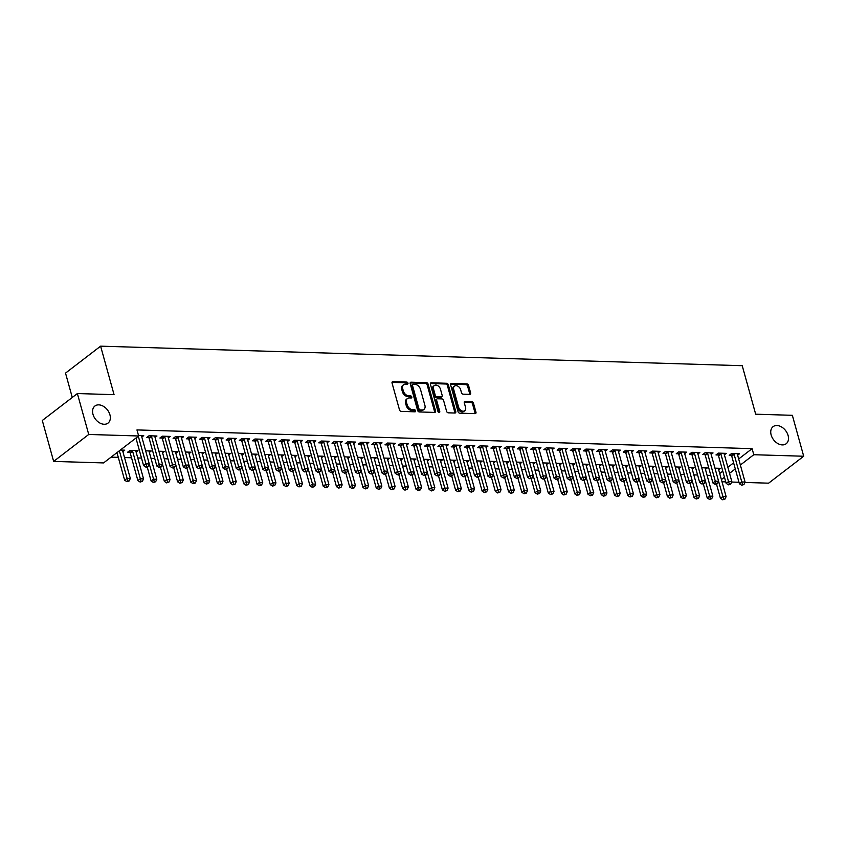 <?xml version="1.0" encoding="UTF-8"?>
<svg xmlns="http://www.w3.org/2000/svg" width="846" height="846" viewBox="0 0 846 846"><rect width="100%" height="100%" fill="white"/><g stroke="black" fill="none" stroke-linecap="round" stroke-linejoin="round"><path stroke-width="1.27" d="M407.952 383.132A1.153 0.814 52.5 0 0 406.757 382.064L392.946 381.641A1.65 1.163 52.5 0 0 392.058 383.09L399.492 409.866A1.65 1.163 52.5 0 0 401.194 411.389L415.005 411.812A1.153 0.814 52.5 0 0 414.434 409.728L412.647 409.675A5.288 3.712 52.5 0 1 407.169 404.79L406.545 402.559A5.288 3.712 52.5 0 1 407.486 398.498A5.288 3.712 52.5 0 1 409.379 397.927L411.167 397.98A1.153 0.814 52.5 0 0 410.596 395.896L408.808 395.843A5.288 3.712 52.5 0 1 403.331 390.958L402.707 388.726A5.288 3.712 52.5 0 1 403.648 384.655A5.288 3.712 52.5 0 1 405.551 384.095L407.338 384.147A1.153 0.814 52.5 0 0 407.952 383.132M407.053 384.137A1.153 0.814 52.5 0 0 405.805 382.794L392.026 382.371M414.72 411.801A1.153 0.814 52.5 0 0 413.483 410.458L411.695 410.405L412.647 409.675M410.892 397.969A1.153 0.814 52.5 0 0 409.644 396.626L407.857 396.573L408.808 395.843M771.15 434.96A10.765 7.572 52.5 0 0 786.177 443.748A10.765 7.572 52.5 0 0 788.091 435.479A10.765 7.572 52.5 0 0 773.064 426.68A10.765 7.572 52.5 0 0 771.15 434.96M92.986 414.307A10.765 7.572 52.5 0 0 108.013 423.106A10.765 7.572 52.5 0 0 109.938 414.826A10.765 7.572 52.5 0 0 94.9 406.027A10.765 7.572 52.5 0 0 92.986 414.307M469.742 394.373A1.65 1.163 52.5 0 0 470.63 392.935L468.547 385.416A1.65 1.163 52.5 0 0 466.833 383.894L451.5 383.428A1.65 1.163 52.5 0 0 450.611 384.867L458.035 411.653A1.65 1.163 52.5 0 0 459.748 413.176L475.082 413.641A1.65 1.163 52.5 0 0 475.97 412.192L473.453 403.119A1.65 1.163 52.5 0 0 471.74 401.596L465.173 401.395A1.65 1.163 52.5 0 0 464.295 402.844L465.543 407.338A4.42 3.109 52.5 0 1 464.75 410.733A4.42 3.109 52.5 0 1 458.585 407.127L453.699 389.498A4.42 3.109 52.5 0 1 454.482 386.104A4.42 3.109 52.5 0 1 460.647 389.71L461.461 392.65A1.65 1.163 52.5 0 0 463.174 394.183L469.742 394.373M738.685 458.966L752.105 448.655L136.967 429.927L138.649 435.986L103.561 462.921L53.647 461.408L88.735 434.463L138.649 435.986M752.105 448.655L753.786 454.714L803.7 456.237L768.623 483.172L744.903 482.453M53.647 461.408L42.3 420.483L77.377 393.549L114.062 394.659L100.611 346.162L742.228 365.705L755.679 414.202L792.353 415.312L803.7 456.237M77.377 393.549L88.735 434.463M428.129 384.19A1.65 1.163 52.5 0 0 426.416 382.656L411.082 382.191A1.65 1.163 52.5 0 0 410.194 383.64L417.617 410.416A1.65 1.163 52.5 0 0 419.33 411.949L434.664 412.414A1.65 1.163 52.5 0 0 435.553 410.966L428.129 384.19L427.177 384.919A1.65 1.163 52.5 0 0 425.464 383.386L410.151 382.921L411.082 382.191M431.291 382.804L446.625 383.28A1.65 1.163 52.5 0 1 448.338 384.803L455.761 411.579A1.65 1.163 52.5 0 1 454.873 413.028L448.306 412.827A1.65 1.163 52.5 0 1 446.593 411.304L443.59 400.444A1.65 1.163 52.5 0 0 441.876 398.91L437.519 398.783A1.65 1.163 52.5 0 0 436.631 400.232L439.772 411.537A1.153 0.814 52.5 0 1 437.953 411.484L430.403 384.253A1.65 1.163 52.5 0 1 431.291 382.804L430.371 383.513M100.611 346.162L65.523 373.107L72.28 397.461M724.398 454.81L726.291 453.361L718.349 453.118L715.98 454.937L718.127 455M701.736 467.743L707.33 467.923L705.437 469.371M697.918 454.006L699.811 452.547L691.869 452.303L689.501 454.133L691.647 454.196M675.256 466.939L680.85 467.108L678.957 468.568M671.438 453.202L673.331 451.743L665.39 451.5L663.021 453.319L665.168 453.382M648.776 466.135L654.37 466.305L652.478 467.764M644.959 452.388L646.852 450.939L638.91 450.696L636.541 452.515L638.688 452.578M622.296 465.332L627.891 465.501L625.998 466.95M618.479 451.584L620.372 450.135L612.43 449.892L610.061 451.711L612.208 451.775M595.806 464.517L601.411 464.697L599.518 466.146M591.999 450.781L593.892 449.321L585.95 449.078L583.581 450.907L585.718 450.971M569.326 463.714L574.931 463.883L573.038 465.342M565.519 449.977L567.412 448.517L559.47 448.274L557.102 450.093L559.238 450.157M542.846 462.91L548.451 463.079L546.558 464.539M539.039 449.163L540.932 447.714L532.991 447.471L530.622 449.289L532.758 449.353M516.367 462.106L521.971 462.276L520.079 463.724M512.56 448.359L514.453 446.91L506.511 446.667L504.142 448.486L506.278 448.549M489.887 461.292L495.492 461.472L493.599 462.921M486.08 447.555L487.973 446.096L480.031 445.853L477.662 447.682L479.798 447.745M463.407 460.488L469.012 460.658L467.119 462.117M459.6 446.751L461.493 445.292L453.551 445.049L451.182 446.868L453.319 446.931M436.927 459.685L442.532 459.854L440.639 461.313M433.12 445.937L435.013 444.488L427.071 444.245L424.692 446.064L426.839 446.128M410.447 458.881L416.052 459.05L414.159 460.499M406.64 445.133L408.533 443.685L400.592 443.441L398.212 445.26L400.359 445.324M383.968 458.067L389.572 458.246L387.669 459.695M380.161 444.33L382.054 442.87L374.112 442.627L371.732 444.457L373.879 444.52M357.488 457.263L363.093 457.432L361.189 458.892M353.681 443.526L355.574 442.067L347.621 441.824L345.253 443.642L347.399 443.706M331.008 456.459L336.602 456.629L334.709 458.088M327.201 442.712L329.094 441.263L321.142 441.02L318.773 442.839L320.92 442.902M304.528 455.656L310.122 455.825L308.23 457.274M300.711 441.908L302.614 440.459L294.662 440.216L292.293 442.035L294.44 442.098M278.048 454.841L283.643 455.021L281.75 456.47M274.231 441.104L276.134 439.645L268.182 439.402L265.813 441.231L267.96 441.295M251.569 454.038L257.163 454.207L255.27 455.666M247.751 440.301L249.644 438.841L241.702 438.598L239.333 440.417L241.48 440.48M225.089 453.234L230.683 453.403L228.79 454.862M221.271 439.486L223.164 438.038L215.222 437.794L212.854 439.613L215 439.677M198.609 452.43L204.203 452.599L202.31 454.048M194.792 438.683L196.684 437.234L188.743 436.991L186.374 438.81L188.521 438.873M172.129 451.616L177.723 451.796L175.831 453.245M168.312 437.879L170.205 436.42L162.263 436.176L159.894 438.006L162.041 438.069M145.649 450.812L151.244 450.981L149.351 452.441M138.501 435.457L143.725 435.616L141.832 437.075M120.333 450.04L124.764 450.178L122.871 451.637M719.713 473.527L722.78 471.169M727.856 467.278L733.609 462.857M111.09 457.147L118.303 457.358M124.51 457.549L131.542 457.771M137.75 457.95L141.504 458.067M150.99 458.363L154.744 458.469M164.23 458.765L167.984 458.87M177.47 459.167L181.224 459.283M190.71 459.568L194.464 459.685M203.949 459.97L207.704 460.087M217.189 460.372L220.943 460.488M230.429 460.774L234.183 460.89M243.669 461.176L247.423 461.292M256.909 461.588L260.663 461.694M270.149 461.99L273.903 462.096M283.389 462.392L287.143 462.508M296.629 462.794L300.383 462.91M309.879 463.196L313.623 463.312M323.119 463.597L326.863 463.714M336.359 463.999L340.103 464.116M349.599 464.401L353.342 464.517M362.839 464.814L366.582 464.919M376.079 465.215L379.822 465.321M389.319 465.617L393.062 465.734M402.559 466.019L406.302 466.135M415.798 466.421L419.542 466.537M429.038 466.823L432.782 466.939M442.278 467.225L446.022 467.341M455.518 467.627L459.262 467.743M468.758 468.039L472.502 468.145M481.998 468.441L485.741 468.547M495.238 468.843L498.981 468.959M508.478 469.244L512.221 469.361M521.718 469.646L525.461 469.763M534.958 470.048L538.701 470.165M548.197 470.45L551.941 470.566M561.437 470.852L565.181 470.968M574.677 471.264L578.421 471.37M587.917 471.666L591.661 471.772M601.157 472.068L604.911 472.184M614.397 472.47L618.151 472.586M627.637 472.872L631.391 472.988M640.877 473.274L644.631 473.39M654.117 473.675L657.871 473.792M667.357 474.077L671.111 474.194M680.596 474.49L684.351 474.595M693.836 474.892L697.59 474.997M707.076 475.293L710.83 475.41M136.111 452.039L138.004 450.58L130.062 450.336L127.693 452.155L129.829 452.229M155.072 437.477L156.965 436.018L149.023 435.775L146.654 437.594L148.801 437.668M158.889 451.214L164.484 451.383L162.591 452.843M181.552 438.281L183.445 436.822L175.503 436.589L173.134 438.408L175.281 438.471M185.369 452.028L190.963 452.198L189.07 453.646M208.031 439.085L209.924 437.636L201.983 437.393L199.614 439.211L201.76 439.275M211.849 452.832L217.443 453.001L215.55 454.461M234.511 439.888L236.404 438.44L228.462 438.196L226.094 440.015L228.24 440.079M238.329 453.636L243.923 453.805L242.03 455.264M260.991 440.703L262.884 439.243L254.942 439L252.573 440.819L254.72 440.893M264.809 454.439L270.403 454.609L268.51 456.068M287.471 441.506L289.374 440.047L281.422 439.814L279.053 441.633L281.2 441.697M291.288 455.254L296.883 455.423L294.99 456.872M313.951 442.31L315.854 440.861L307.902 440.618L305.533 442.437L307.68 442.5M317.768 456.057L323.362 456.227L321.469 457.686M340.441 443.114L342.334 441.665L334.382 441.422L332.013 443.241L334.159 443.304M344.248 456.861L349.853 457.03L347.949 458.49M366.921 443.928L368.814 442.469L360.861 442.225L358.493 444.044L360.639 444.118M370.728 457.665L376.333 457.834L374.429 459.293M393.401 444.732L395.294 443.272L387.352 443.04L384.972 444.859L387.119 444.922M397.208 458.479L402.812 458.648L400.919 460.097M419.88 445.535L421.773 444.087L413.831 443.843L411.452 445.662L413.599 445.726M423.687 459.283L429.292 459.452L427.399 460.911M446.36 446.339L448.253 444.89L440.311 444.647L437.942 446.466L440.079 446.529M450.167 460.087L455.772 460.256L453.879 461.715M472.84 447.153L474.733 445.694L466.791 445.451L464.422 447.27L466.558 447.344M476.647 460.89L482.252 461.059L480.359 462.519M499.32 447.957L501.213 446.498L493.271 446.265L490.902 448.084L493.038 448.147M503.127 461.705L508.732 461.874L506.839 463.322M525.8 448.761L527.693 447.312L519.751 447.069L517.382 448.888L519.518 448.951M529.607 462.508L535.211 462.677L533.318 464.137M552.279 449.564L554.172 448.116L546.23 447.872L543.862 449.691L545.998 449.755M556.086 463.312L561.691 463.481L559.798 464.94M578.759 450.379L580.652 448.919L572.71 448.676L570.341 450.495L572.478 450.569M582.566 464.116L588.171 464.285L586.278 465.744M605.239 451.182L607.132 449.723L599.19 449.49L596.821 451.309L598.957 451.373M609.057 464.93L614.651 465.099L612.758 466.548M631.719 451.986L633.612 450.537L625.67 450.294L623.301 452.113L625.448 452.176M635.536 465.734L641.131 465.903L639.238 467.362M658.199 452.79L660.092 451.341L652.15 451.098L649.781 452.917L651.928 452.98M662.016 466.537L667.61 466.706L665.717 468.166M684.678 453.604L686.571 452.145L678.629 451.901L676.261 453.72L678.407 453.794M688.496 467.341L694.09 467.51L692.197 468.97M711.158 454.408L713.051 452.948L705.109 452.716L702.74 454.535L704.887 454.598M714.976 468.155L720.57 468.324L718.677 469.773M737.638 455.211L739.531 453.763L731.589 453.519L729.22 455.338L731.367 455.402M721.395 479.587L724.462 477.229M729.538 473.337L735.29 468.917M740.366 465.025L753.786 454.714M738.992 482.273L731.663 482.051M725.752 481.871L721.998 481.755M403.648 384.655L402.707 385.385A5.288 3.712 52.5 0 0 401.765 389.456L402.707 388.726M407.857 396.573A5.288 3.712 52.5 0 1 402.379 391.687L401.765 389.456M407.486 398.498L406.535 399.227A5.288 3.712 52.5 0 0 405.594 403.288L406.545 402.559M411.695 410.405A5.288 3.712 52.5 0 1 406.217 405.52L405.594 403.288M434.643 412.414A1.65 1.163 52.5 0 0 434.601 411.695L427.177 384.919M413.081 384.317A1.153 0.814 52.5 0 0 412.467 385.332L418.982 408.84A1.153 0.814 52.5 0 0 420.176 409.908L422.069 409.961A5.288 3.712 52.5 0 0 423.962 409.39A5.288 3.712 52.5 0 0 424.904 405.329L420.451 389.266A5.288 3.712 52.5 0 0 414.974 384.38L413.081 384.317M412.139 385.046A1.153 0.814 52.5 0 0 411.516 386.062L412.467 385.332M423.962 409.39L423.011 410.12A5.288 3.712 52.5 0 1 421.118 410.691L419.235 410.638A1.153 0.814 52.5 0 1 418.03 409.57L411.516 386.062M430.36 383.534L445.673 383.999L446.625 383.28M454.852 413.028A1.65 1.163 52.5 0 0 454.81 412.309L447.386 385.533A1.65 1.163 52.5 0 0 445.673 383.999M436.927 398.963L435.976 399.693A1.65 1.163 52.5 0 0 435.69 400.962L438.82 412.266L439.772 411.537M440.459 389.171A4.42 3.109 52.5 0 0 434.294 385.565A4.42 3.109 52.5 0 0 433.512 388.959L435.235 395.167A1.65 1.163 52.5 0 0 436.938 396.7L441.295 396.827A1.65 1.163 52.5 0 0 442.183 395.378L440.459 389.171M434.294 385.565L433.342 386.294A4.42 3.109 52.5 0 0 432.56 389.689L433.512 388.959M441.887 396.658L440.946 397.377A1.65 1.163 52.5 0 1 440.354 397.557L435.997 397.43A1.65 1.163 52.5 0 1 434.284 395.896L432.56 389.689M454.482 386.104L453.541 386.834A4.42 3.109 52.5 0 0 452.747 390.228L453.699 389.498M464.75 410.733L463.798 411.463A4.42 3.109 52.5 0 1 457.633 407.857L452.747 390.228M475.061 413.641A1.65 1.163 52.5 0 0 475.018 412.922L472.502 403.849A1.65 1.163 52.5 0 0 470.788 402.326L464.253 402.125L465.173 401.395M469.71 394.373A1.65 1.163 52.5 0 0 469.678 393.654L467.595 386.146A1.65 1.163 52.5 0 0 465.882 384.623L450.569 384.147M116.981 452.621L124.637 480.2L127.006 478.381L130.316 478.476L122.67 450.897A1.681 1.184 -127.5 0 1 122.607 450.336L122.617 450.114M119.36 450.802L127.831 480.93L126.889 481.649L129.152 480.962L127.831 480.93M130.316 478.476L129.152 480.962M126.889 481.649L124.637 480.2M135.952 438.059L143.598 465.638L145.967 463.82L138.321 436.24M146.792 466.358L145.85 467.087L147.172 467.129L148.124 466.4L146.792 466.358L145.967 463.82L149.277 463.915L141.631 436.335A1.681 1.184 52.5 0 1 141.568 435.775L141.589 435.553M143.598 465.638L145.85 467.087M148.124 466.4L149.277 463.915M129.11 451.066L129.977 452.451A1.681 1.184 -127.5 0 1 130.221 453.022L137.877 480.602L140.246 478.783L143.556 478.878L135.91 451.299A1.681 1.184 -127.5 0 1 135.846 450.738L135.857 450.516M132.209 450.41L132.346 450.632A1.681 1.184 -127.5 0 1 132.6 451.204L141.071 481.332L140.129 482.061L142.403 481.363L141.071 481.332M143.556 478.878L142.403 481.363M140.129 482.061L137.877 480.602M147.246 467.066L151.117 481.004L153.486 479.185L156.796 479.291L149.15 451.701A1.681 1.184 -127.5 0 1 149.086 451.14L149.097 450.918M149.266 463.957L154.31 481.734L153.369 482.463L155.643 481.776L154.31 481.734M156.796 479.291L155.643 481.776M153.369 482.463L151.117 481.004M151.561 436.631L149.192 438.461L156.838 466.04L159.207 464.221L151.561 436.631A1.681 1.184 52.5 0 0 151.307 436.071L151.17 435.838M160.031 466.77L159.09 467.489L160.412 467.531L161.364 466.802L160.031 466.77L159.207 464.221L162.517 464.317L154.871 436.737A1.681 1.184 52.5 0 1 154.807 436.176L154.829 435.954M149.192 438.461A1.681 1.184 52.5 0 0 148.938 437.89L148.071 436.504M156.838 466.04L159.09 467.489M161.364 466.802L162.517 464.317M164.801 437.044L162.432 438.863L170.078 466.442L172.447 464.623L164.801 437.044A1.681 1.184 52.5 0 0 164.547 436.473L164.41 436.25M173.282 467.172L172.33 467.901L174.604 467.214L173.282 467.172L172.447 464.623L175.757 464.718L168.111 437.139A1.681 1.184 52.5 0 1 168.047 436.578L168.068 436.356M162.432 438.863A1.681 1.184 52.5 0 0 162.178 438.291L161.311 436.906M170.078 466.442L172.33 467.901M174.604 467.214L175.757 464.718M160.486 467.478L164.357 481.406L166.725 479.587L170.035 479.693L162.39 452.102A1.681 1.184 -127.5 0 1 162.326 451.542L162.337 451.32M162.506 464.359L167.55 482.135L166.609 482.865L168.883 482.178L167.55 482.135M170.035 479.693L168.883 482.178M166.609 482.865L164.357 481.406M173.726 467.88L177.597 481.808L179.965 479.989L183.275 480.094L175.63 452.504A1.681 1.184 -127.5 0 1 175.566 451.944L175.577 451.722M175.746 464.761L180.79 482.537L179.849 483.267L182.123 482.58L180.79 482.537M183.275 480.094L182.123 482.58M179.849 483.267L177.597 481.808M178.041 437.445L175.672 439.264L183.318 466.844L185.686 465.025L178.041 437.445A1.681 1.184 52.5 0 0 177.787 436.874L177.649 436.652M186.522 467.574L185.57 468.303L187.844 467.616L186.522 467.574L185.686 465.025L188.996 465.131L193.205 480.391L196.515 480.496L188.87 452.917A1.681 1.184 -127.5 0 1 188.806 452.346L188.827 452.134M181.308 436.758L181.287 436.98A1.681 1.184 52.5 0 0 181.351 437.541L188.996 465.131L187.844 467.616M175.672 439.264A1.681 1.184 52.5 0 0 175.418 438.693L174.551 437.308M183.318 466.844L185.57 468.303M191.281 437.847L188.912 439.666L196.558 467.246L198.926 465.427L191.281 437.847A1.681 1.184 52.5 0 0 191.027 437.276L190.889 437.054M199.762 467.975L198.81 468.705L201.084 468.018L199.762 467.975L198.926 465.427L202.236 465.533L194.591 437.942A1.681 1.184 52.5 0 1 194.527 437.382L194.548 437.16M188.912 439.666A1.681 1.184 52.5 0 0 188.658 439.095L187.801 437.71M196.558 467.246L198.81 468.705M201.084 468.018L202.236 465.533M186.977 468.282L190.836 482.209L193.205 480.391L194.03 482.939L193.089 483.669L195.363 482.981L194.03 482.939M196.515 480.496L195.363 482.981M193.089 483.669L190.836 482.209M204.521 438.249L202.152 440.068L209.797 467.648L212.166 465.829L204.521 438.249A1.681 1.184 52.5 0 0 204.267 437.678L204.129 437.456M213.002 468.377L212.05 469.107L214.324 468.42L213.002 468.377L212.166 465.829L215.476 465.935L207.83 438.355A1.681 1.184 52.5 0 1 207.767 437.784L207.788 437.562M202.152 440.068A1.681 1.184 52.5 0 0 201.898 439.497L201.041 438.122M209.797 467.648L212.05 469.107M214.324 468.42L215.476 465.935M200.216 468.684L204.076 482.622L206.445 480.792L209.755 480.898L202.109 453.319A1.681 1.184 -127.5 0 1 202.046 452.747L202.067 452.536M202.226 465.564L207.27 483.341L206.329 484.071L208.602 483.383L207.27 483.341M209.755 480.898L208.602 483.383M206.329 484.071L204.076 482.622M217.76 438.651L215.392 440.47L223.037 468.06L225.406 466.231L217.76 438.651A1.681 1.184 52.5 0 0 217.507 438.08L217.369 437.858M226.242 468.779L225.29 469.509L227.563 468.821L226.242 468.779L225.406 466.231L228.716 466.336L221.07 438.757A1.681 1.184 52.5 0 1 221.007 438.186L221.028 437.974M215.392 440.47A1.681 1.184 52.5 0 0 215.138 439.899L214.281 438.524M223.037 468.06L225.29 469.509M227.563 468.821L228.716 466.336M213.456 469.086L217.316 483.024L219.685 481.205L222.995 481.3L215.349 453.72A1.681 1.184 -127.5 0 1 215.286 453.16L215.307 452.938M215.466 465.966L220.51 483.743L219.569 484.472L221.842 483.785L220.51 483.743M222.995 481.3L221.842 483.785M219.569 484.472L217.316 483.024M231 439.053L228.632 440.872L236.277 468.462L238.646 466.643L231 439.053A1.681 1.184 52.5 0 0 230.746 438.482L230.609 438.26M239.481 469.181L238.53 469.911L240.803 469.223L239.481 469.181L238.646 466.643L241.956 466.738L234.31 439.159A1.681 1.184 52.5 0 1 234.247 438.598L234.268 438.376M228.632 440.872A1.681 1.184 52.5 0 0 228.378 440.311L227.521 438.926M236.277 468.462L238.53 469.911M240.803 469.223L241.956 466.738M226.696 469.488L230.556 483.426L232.925 481.607L236.235 481.702L228.589 454.122A1.681 1.184 -127.5 0 1 228.526 453.562L228.547 453.34M228.706 466.368L233.75 484.155L232.809 484.874L235.082 484.187L233.75 484.155M236.235 481.702L235.082 484.187M232.809 484.874L230.556 483.426M244.24 439.455L241.871 441.274L249.517 468.864L251.886 467.045L244.24 439.455A1.681 1.184 52.5 0 0 243.986 438.894L243.849 438.662M252.721 469.583L251.77 470.313L254.043 469.625L252.721 469.583L251.886 467.045L255.196 467.14L247.55 439.56A1.681 1.184 52.5 0 1 247.487 439L247.508 438.778M241.871 441.274A1.681 1.184 52.5 0 0 241.618 440.713L240.761 439.328M249.517 468.864L251.77 470.313M254.043 469.625L255.196 467.14M239.936 469.89L243.796 483.827L246.165 482.009L249.475 482.104L241.829 454.524A1.681 1.184 -127.5 0 1 241.766 453.964L241.787 453.742M241.945 466.77L247 484.557L246.049 485.287L248.322 484.589L247 484.557M249.475 482.104L248.322 484.589M246.049 485.287L243.796 483.827M257.48 439.857L255.111 441.686L262.757 469.266L265.126 467.447L257.48 439.857A1.681 1.184 52.5 0 0 257.226 439.296L257.089 439.063M265.961 469.995L265.01 470.714L266.331 470.757L267.283 470.027L265.961 469.995L265.126 467.447L268.436 467.542L260.79 439.962A1.681 1.184 52.5 0 1 260.727 439.402L260.748 439.18M255.111 441.686A1.681 1.184 52.5 0 0 254.858 441.115L254.001 439.73M262.757 469.266L265.01 470.714M267.283 470.027L268.436 467.542M253.176 470.291L257.036 484.229L259.405 482.41L262.715 482.516L255.069 454.926A1.681 1.184 -127.5 0 1 255.006 454.365L255.027 454.143M255.185 467.182L260.24 484.959L259.288 485.689L261.562 485.001L260.24 484.959M262.715 482.516L261.562 485.001M259.288 485.689L257.036 484.229M270.72 440.269L268.351 442.088L275.997 469.667L278.366 467.849L270.72 440.269A1.681 1.184 52.5 0 0 270.466 439.698L270.329 439.476M279.201 470.397L278.249 471.127L280.523 470.439L279.201 470.397L278.366 467.849L281.676 467.944L274.03 440.364A1.681 1.184 52.5 0 1 273.967 439.804L273.988 439.582M268.351 442.088A1.681 1.184 52.5 0 0 268.097 441.517L267.241 440.132M275.997 469.667L278.249 471.127M280.523 470.439L281.676 467.944M266.416 470.704L270.276 484.631L272.645 482.812L275.955 482.918L268.309 455.328A1.681 1.184 -127.5 0 1 268.245 454.767L268.267 454.545M268.425 467.584L273.48 485.361L272.528 486.09L274.802 485.403L273.48 485.361M275.955 482.918L274.802 485.403M272.528 486.09L270.276 484.631M283.96 440.671L281.591 442.49L289.237 470.069L291.606 468.25L283.96 440.671A1.681 1.184 52.5 0 0 283.706 440.1L283.569 439.878M292.441 470.799L291.489 471.529L293.763 470.841L292.441 470.799L291.606 468.25L294.916 468.356L287.27 440.766A1.681 1.184 52.5 0 1 287.206 440.206L287.228 439.983M281.591 442.49A1.681 1.184 52.5 0 0 281.337 441.919L280.481 440.533M289.237 470.069L291.489 471.529M293.763 470.841L294.916 468.356M279.656 471.106L283.516 485.033L285.885 483.214L289.195 483.32L281.549 455.73A1.681 1.184 -127.5 0 1 281.485 455.169L281.507 454.947M281.665 467.986L286.72 485.763L285.768 486.492L288.042 485.805L286.72 485.763M289.195 483.32L288.042 485.805M285.768 486.492L283.516 485.033M297.2 441.073L294.831 442.892L302.477 470.471L304.846 468.652L297.2 441.073A1.681 1.184 52.5 0 0 296.946 440.502L296.809 440.28M305.681 471.201L304.729 471.931L307.003 471.243L305.681 471.201L304.846 468.652L308.156 468.758L300.51 441.168A1.681 1.184 52.5 0 1 300.446 440.607L300.467 440.385M294.831 442.892A1.681 1.184 52.5 0 0 294.577 442.321L293.721 440.935M302.477 470.471L304.729 471.931M307.003 471.243L308.156 468.758M292.896 471.508L296.756 485.435L299.124 483.616L302.434 483.722L294.789 456.142A1.681 1.184 -127.5 0 1 294.725 455.571L294.746 455.36M294.905 468.388L299.96 486.164L299.008 486.894L301.282 486.207L299.96 486.164M302.434 483.722L301.282 486.207M299.008 486.894L296.756 485.435M310.44 441.475L308.071 443.293L315.717 470.873L318.085 469.054L310.44 441.475A1.681 1.184 52.5 0 0 310.186 440.903L310.048 440.681M318.921 471.603L317.969 472.332L320.243 471.645L318.921 471.603L318.085 469.054L321.406 469.16L313.75 441.58A1.681 1.184 52.5 0 1 313.686 441.009L313.707 440.787M308.071 443.293A1.681 1.184 52.5 0 0 307.817 442.722L306.961 441.348M315.717 470.873L317.969 472.332M320.243 471.645L321.406 469.16M306.136 471.909L309.996 485.847L312.364 484.018L315.674 484.124L308.029 456.544A1.681 1.184 -127.5 0 1 307.965 455.973L307.986 455.761M308.145 468.79L313.2 486.566L312.248 487.296L314.522 486.609L313.2 486.566M315.674 484.124L314.522 486.609M312.248 487.296L309.996 485.847M323.68 441.876L321.311 443.695L328.957 471.285L331.336 469.456L323.68 441.876A1.681 1.184 52.5 0 0 323.426 441.305L323.288 441.083M332.161 472.005L331.209 472.734L333.483 472.047L332.161 472.005L331.336 469.456L334.646 469.562L338.844 484.832L342.154 484.927L334.508 457.348A1.681 1.184 -127.5 0 1 334.445 456.787L334.466 456.565M326.947 441.2L326.926 441.411A1.681 1.184 52.5 0 0 326.99 441.982L334.646 469.562L333.483 472.047M321.311 443.695A1.681 1.184 52.5 0 0 321.057 443.124L320.2 441.749M328.957 471.285L331.209 472.734M319.376 472.311L323.235 486.249L325.604 484.43L328.914 484.525L321.269 456.946A1.681 1.184 -127.5 0 1 321.205 456.385L321.226 456.163M321.385 469.192L326.44 486.968L325.488 487.698L327.762 487.01L326.44 486.968M328.914 484.525L327.762 487.01M325.488 487.698L323.235 486.249M336.92 442.278L334.551 444.097L342.196 471.687L344.576 469.868L336.92 442.278A1.681 1.184 52.5 0 0 336.666 441.707L336.528 441.485M345.401 472.406L344.449 473.136L346.723 472.449L345.401 472.406L344.576 469.868L347.886 469.964L340.229 442.384A1.681 1.184 52.5 0 1 340.166 441.824L340.187 441.601M334.551 444.097A1.681 1.184 52.5 0 0 334.297 443.537L333.44 442.151M342.196 471.687L344.449 473.136M346.723 472.449L347.886 469.964M332.615 472.713L336.475 486.651L338.844 484.832L339.68 487.381L338.728 488.1L341.001 487.412L339.68 487.381M342.154 484.927L341.001 487.412M338.728 488.1L336.475 486.651M350.159 442.68L347.791 444.499L355.436 472.089L357.816 470.27L350.159 442.68A1.681 1.184 52.5 0 0 349.906 442.12L349.768 441.887M358.641 472.808L357.689 473.538L359.962 472.851L358.641 472.808L357.816 470.27L361.126 470.365L353.469 442.786A1.681 1.184 52.5 0 1 353.406 442.225L353.427 442.003M347.791 444.499A1.681 1.184 52.5 0 0 347.537 443.939L346.68 442.553M355.436 472.089L357.689 473.538M359.962 472.851L361.126 470.365M345.855 473.115L349.715 487.053L352.084 485.234L355.394 485.329L347.748 457.749A1.681 1.184 -127.5 0 1 347.685 457.189L347.706 456.967M347.865 469.995L352.919 487.782L351.968 488.512L354.241 487.814L352.919 487.782M355.394 485.329L354.241 487.814M351.968 488.512L349.715 487.053M363.399 443.082L361.031 444.911L368.676 472.491L371.056 470.672L363.399 443.082A1.681 1.184 52.5 0 0 363.146 442.521L363.008 442.289M371.88 473.221L370.929 473.94L372.251 473.982L373.202 473.252L371.88 473.221L371.056 470.672L374.366 470.767L366.709 443.188A1.681 1.184 52.5 0 1 366.646 442.627L366.667 442.405M361.031 444.911A1.681 1.184 52.5 0 0 360.777 444.34L359.92 442.955M368.676 472.491L370.929 473.94M373.202 473.252L374.366 470.767M359.095 473.517L362.955 487.455L365.324 485.636L368.634 485.741L360.988 458.151A1.681 1.184 -127.5 0 1 360.925 457.591L360.946 457.369M361.105 470.408L366.159 488.184L365.208 488.914L367.481 488.227L366.159 488.184M368.634 485.741L367.481 488.227M365.208 488.914L362.955 487.455M376.639 443.494L374.27 445.313L381.916 472.893L384.296 471.074L376.639 443.494A1.681 1.184 52.5 0 0 376.385 442.923L376.248 442.701M385.12 473.623L384.169 474.352L386.442 473.665L385.12 473.623L384.296 471.074L387.605 471.169L379.949 443.59A1.681 1.184 52.5 0 1 379.896 443.029L379.907 442.807M374.27 445.313A1.681 1.184 52.5 0 0 374.017 444.742L373.16 443.357M381.916 472.893L384.169 474.352M386.442 473.665L387.605 471.169M372.335 473.929L376.195 487.856L378.564 486.038L381.874 486.143L374.228 458.553A1.681 1.184 -127.5 0 1 374.165 457.993L374.186 457.771M374.344 470.81L379.399 488.586L378.448 489.316L380.721 488.628L379.399 488.586M381.874 486.143L380.721 488.628M378.448 489.316L376.195 487.856M389.879 443.896L387.51 445.715L395.167 473.295L397.535 471.476L389.879 443.896A1.681 1.184 52.5 0 0 389.625 443.325L389.488 443.103M398.36 474.024L397.409 474.754L399.682 474.067L398.36 474.024L397.535 471.476L400.845 471.582L405.054 486.841L408.364 486.947L400.708 459.367A1.681 1.184 -127.5 0 1 400.644 458.796L400.666 458.585M393.147 443.209L393.136 443.431A1.681 1.184 52.5 0 0 393.189 443.991L400.845 471.582L399.682 474.067M387.51 445.715A1.681 1.184 52.5 0 0 387.257 445.144L386.4 443.759M395.167 473.295L397.409 474.754M385.575 474.331L389.435 488.258L391.804 486.439L395.124 486.545L387.468 458.955A1.681 1.184 -127.5 0 1 387.405 458.395L387.426 458.172M387.584 471.211L392.639 488.988L391.687 489.718L393.961 489.03L392.639 488.988M395.124 486.545L393.961 489.03M391.687 489.718L389.435 488.258M403.119 444.298L400.75 446.117L408.407 473.697L410.775 471.878L403.119 444.298A1.681 1.184 52.5 0 0 402.865 443.727L402.728 443.505M411.6 474.426L410.648 475.156L412.922 474.469L411.6 474.426L410.775 471.878L414.085 471.983L406.429 444.393A1.681 1.184 52.5 0 1 406.376 443.833L406.387 443.611M400.75 446.117A1.681 1.184 52.5 0 0 400.496 445.546L399.64 444.161M408.407 473.697L410.648 475.156M412.922 474.469L414.085 471.983M398.815 474.733L402.675 488.66L405.054 486.841L405.879 489.39L404.927 490.12L407.201 489.432L405.879 489.39M408.364 486.947L407.201 489.432M404.927 490.12L402.675 488.66M416.359 444.7L413.99 446.519L421.646 474.098L424.015 472.28L416.359 444.7A1.681 1.184 52.5 0 0 416.105 444.129L415.968 443.907M424.84 474.828L423.888 475.558L426.162 474.87L424.84 474.828L424.015 472.28L427.325 472.385L419.669 444.806A1.681 1.184 52.5 0 1 419.616 444.235L419.627 444.013M413.99 446.519A1.681 1.184 52.5 0 0 413.736 445.948L412.88 444.573M421.646 474.098L423.888 475.558M426.162 474.87L427.325 472.385M412.055 475.135L415.915 489.073L418.294 487.243L421.604 487.349L413.948 459.769A1.681 1.184 -127.5 0 1 413.884 459.198L413.906 458.987M414.064 472.015L419.119 489.792L418.167 490.521L420.441 489.834L419.119 489.792M421.604 487.349L420.441 489.834M418.167 490.521L415.915 489.073M429.599 445.102L427.23 446.921L434.886 474.511L437.255 472.681L429.599 445.102A1.681 1.184 52.5 0 0 429.356 444.531L429.208 444.309M438.08 475.23L437.128 475.96L439.402 475.272L438.08 475.23L437.255 472.681L440.565 472.787L444.774 488.057L448.084 488.153L440.428 460.573A1.681 1.184 -127.5 0 1 440.364 460.013L440.385 459.79M432.866 444.425L432.856 444.636A1.681 1.184 52.5 0 0 432.909 445.208L440.565 472.787L439.402 475.272M427.23 446.921A1.681 1.184 52.5 0 0 426.976 446.35L426.12 444.975M434.886 474.511L437.128 475.96M425.295 475.537L429.155 489.474L431.534 487.656L434.844 487.751L427.188 460.171A1.681 1.184 -127.5 0 1 427.124 459.611L427.145 459.389M427.304 472.417L432.359 490.194L431.407 490.923L433.681 490.236L432.359 490.194M434.844 487.751L433.681 490.236M431.407 490.923L429.155 489.474M442.839 445.504L440.47 447.323L448.126 474.913L450.495 473.094L442.839 445.504A1.681 1.184 52.5 0 0 442.595 444.933L442.447 444.71M451.32 475.632L450.368 476.361L452.642 475.674L451.32 475.632L450.495 473.094L453.805 473.189L446.149 445.609A1.681 1.184 52.5 0 1 446.096 445.049L446.106 444.827M440.47 447.323A1.681 1.184 52.5 0 0 440.216 446.762L439.36 445.377M448.126 474.913L450.368 476.361M452.642 475.674L453.805 473.189M438.535 475.938L442.395 489.876L444.774 488.057L445.599 490.606L444.647 491.325L446.921 490.638L445.599 490.606M448.084 488.153L446.921 490.638M444.647 491.325L442.395 489.876M456.079 445.905L453.71 447.724L461.366 475.315L463.735 473.496L456.079 445.905A1.681 1.184 52.5 0 0 455.835 445.345L455.687 445.112M464.56 476.034L463.608 476.763L465.882 476.076L464.56 476.034L463.735 473.496L467.045 473.591L459.389 446.011A1.681 1.184 52.5 0 1 459.336 445.451L459.346 445.229M453.71 447.724A1.681 1.184 52.5 0 0 453.456 447.164L452.599 445.779M461.366 475.315L463.608 476.763M465.882 476.076L467.045 473.591M451.775 476.34L455.634 490.278L458.014 488.459L461.324 488.554L453.668 460.975A1.681 1.184 -127.5 0 1 453.615 460.414L453.625 460.192M453.784 473.231L458.839 491.008L457.887 491.738L460.161 491.04L458.839 491.008M461.324 488.554L460.161 491.04M457.887 491.738L455.634 490.278M469.319 446.307L466.95 448.137L474.606 475.716L476.975 473.897L469.319 446.307A1.681 1.184 52.5 0 0 469.075 445.747L468.927 445.514M477.8 476.446L476.848 477.165L478.18 477.207L479.122 476.478L477.8 476.446L476.975 473.897L480.285 473.993L472.628 446.413A1.681 1.184 52.5 0 1 472.576 445.853L472.586 445.631M466.95 448.137A1.681 1.184 52.5 0 0 466.696 447.566L465.839 446.18M474.606 475.716L476.848 477.165M479.122 476.478L480.285 473.993M465.014 476.742L468.885 490.68L471.254 488.861L474.564 488.967L466.907 461.377A1.681 1.184 -127.5 0 1 466.855 460.816L466.865 460.594M467.024 473.633L472.079 491.41L471.127 492.139L473.4 491.452L472.079 491.41M474.564 488.967L473.4 491.452M471.127 492.139L468.885 490.68M482.569 446.72L480.19 448.539L487.846 476.118L490.215 474.299L482.569 446.72A1.681 1.184 52.5 0 0 482.315 446.149L482.167 445.927M491.04 476.848L490.098 477.578L492.361 476.89L491.04 476.848L490.215 474.299L493.525 474.395L485.879 446.815A1.681 1.184 52.5 0 1 485.816 446.254L485.826 446.032M480.19 448.539A1.681 1.184 52.5 0 0 479.936 447.968L479.079 446.582M487.846 476.118L490.098 477.578M492.361 476.89L493.525 474.395M478.254 477.155L482.125 491.082L484.494 489.263L487.804 489.369L480.147 461.779A1.681 1.184 -127.5 0 1 480.094 461.218L480.105 460.996M480.264 474.035L485.318 491.812L484.367 492.541L486.64 491.854L485.318 491.812M487.804 489.369L486.64 491.854M484.367 492.541L482.125 491.082M495.809 447.122L493.43 448.94L501.086 476.52L503.455 474.701L495.809 447.122A1.681 1.184 52.5 0 0 495.555 446.551L495.407 446.328M504.279 477.25L503.338 477.979L505.601 477.292L504.279 477.25L503.455 474.701L506.765 474.807L510.973 490.067L514.283 490.172L506.627 462.593A1.681 1.184 -127.5 0 1 506.574 462.022L506.585 461.81M499.066 446.434L499.055 446.656A1.681 1.184 52.5 0 0 499.119 447.217L506.765 474.807L505.601 477.292M493.43 448.94A1.681 1.184 52.5 0 0 493.176 448.369L492.319 446.984M501.086 476.52L503.338 477.979M491.494 477.556L495.365 491.484L497.734 489.665L501.044 489.771L493.387 462.18A1.681 1.184 -127.5 0 1 493.334 461.62L493.345 461.398M493.504 474.437L498.558 492.213L497.607 492.943L499.88 492.256L498.558 492.213M501.044 489.771L499.88 492.256M497.607 492.943L495.365 491.484M509.049 447.523L506.669 449.342L514.326 476.922L516.695 475.103L509.049 447.523A1.681 1.184 52.5 0 0 508.795 446.952L508.647 446.73M517.519 477.652L516.578 478.381L518.841 477.694L517.519 477.652L516.695 475.103L520.004 475.209L512.359 447.619A1.681 1.184 52.5 0 1 512.295 447.058L512.306 446.836M506.669 449.342A1.681 1.184 52.5 0 0 506.426 448.771L505.559 447.386M514.326 476.922L516.578 478.381M518.841 477.694L520.004 475.209M504.734 477.958L508.605 491.886L510.973 490.067L511.798 492.615L510.847 493.345L513.12 492.658L511.798 492.615M514.283 490.172L513.12 492.658M510.847 493.345L508.605 491.886M522.289 447.925L519.909 449.744L527.566 477.324L529.934 475.505L522.289 447.925A1.681 1.184 52.5 0 0 522.035 447.354L521.887 447.132M530.759 478.053L529.818 478.783L532.081 478.096L530.759 478.053L529.934 475.505L533.244 475.611L525.599 448.031A1.681 1.184 52.5 0 1 525.535 447.46L525.546 447.238M519.909 449.744A1.681 1.184 52.5 0 0 519.666 449.173L518.799 447.798M527.566 477.324L529.818 478.783M532.081 478.096L533.244 475.611M517.974 478.36L521.845 492.298L524.213 490.469L527.523 490.574L519.867 462.995A1.681 1.184 -127.5 0 1 519.814 462.424L519.825 462.212M519.983 475.24L525.038 493.017L524.086 493.747L526.36 493.059L525.038 493.017M527.523 490.574L526.36 493.059M524.086 493.747L521.845 492.298M535.529 448.327L533.149 450.146L540.806 477.736L543.174 475.907L535.529 448.327A1.681 1.184 52.5 0 0 535.275 447.756L535.137 447.534M543.999 478.455L543.058 479.185L545.321 478.498L543.999 478.455L543.174 475.907L546.484 476.012L550.693 491.283L554.003 491.378L546.347 463.798A1.681 1.184 -127.5 0 1 546.294 463.238L546.305 463.016M538.786 447.65L538.775 447.862A1.681 1.184 52.5 0 0 538.839 448.433L546.484 476.012L545.321 478.498M533.149 450.146A1.681 1.184 52.5 0 0 532.906 449.575L532.039 448.2M540.806 477.736L543.058 479.185M531.214 478.762L535.084 492.7L537.453 490.881L540.763 490.976L533.107 463.397A1.681 1.184 -127.5 0 1 533.054 462.836L533.065 462.614M533.223 475.642L538.278 493.419L537.326 494.149L539.6 493.461L538.278 493.419M540.763 490.976L539.6 493.461M537.326 494.149L535.084 492.7M548.768 448.729L546.389 450.548L554.045 478.138L556.414 476.319L548.768 448.729A1.681 1.184 52.5 0 0 548.515 448.158L548.377 447.936M557.239 478.857L556.298 479.587L557.62 479.629L558.572 478.899L557.239 478.857L556.414 476.319L559.724 476.414L552.078 448.835A1.681 1.184 52.5 0 1 552.015 448.274L552.026 448.052M546.389 450.548A1.681 1.184 52.5 0 0 546.146 449.987L545.279 448.602M554.045 478.138L556.298 479.587M558.572 478.899L559.724 476.414M544.454 479.164L548.324 493.102L550.693 491.283L551.518 493.831L550.566 494.55L552.84 493.863L551.518 493.831M554.003 491.378L552.84 493.863M550.566 494.55L548.324 493.102M562.008 449.131L559.64 450.95L567.285 478.54L569.654 476.721L562.008 449.131A1.681 1.184 52.5 0 0 561.755 448.57L561.617 448.338M570.479 479.259L569.538 479.989L570.86 480.031L571.811 479.301L570.479 479.259L569.654 476.721L572.964 476.816L565.318 449.237A1.681 1.184 52.5 0 1 565.255 448.676L565.265 448.454M559.64 450.95A1.681 1.184 52.5 0 0 559.386 450.389L558.519 449.004M567.285 478.54L569.538 479.989M571.811 479.301L572.964 476.816M557.694 479.566L561.564 493.504L563.933 491.685L567.243 491.78L559.597 464.2A1.681 1.184 -127.5 0 1 559.534 463.64L559.544 463.418M559.703 476.457L564.758 494.233L563.817 494.963L566.08 494.265L564.758 494.233M567.243 491.78L566.08 494.265M563.817 494.963L561.564 493.504M575.248 449.533L572.879 451.362L580.525 478.942L582.894 477.123L575.248 449.533A1.681 1.184 52.5 0 0 574.994 448.972L574.857 448.74M583.719 479.671L582.778 480.391L584.1 480.433L585.051 479.703L583.719 479.671L582.894 477.123L586.204 477.218L578.558 449.638A1.681 1.184 52.5 0 1 578.495 449.078L578.505 448.856M572.879 451.362A1.681 1.184 52.5 0 0 572.626 450.791L571.759 449.406M580.525 478.942L582.778 480.391M585.051 479.703L586.204 477.218M570.934 479.968L574.804 493.905L577.173 492.086L580.483 492.192L572.837 464.602A1.681 1.184 -127.5 0 1 572.774 464.042L572.784 463.82M572.943 476.858L577.998 494.635L577.057 495.365L579.32 494.677L577.998 494.635M580.483 492.192L579.32 494.677M577.057 495.365L574.804 493.905M588.488 449.945L586.119 451.764L593.765 479.344L596.134 477.525L588.488 449.945A1.681 1.184 52.5 0 0 588.234 449.374L588.097 449.152M596.959 480.073L596.018 480.803L598.291 480.116L596.959 480.073L596.134 477.525L599.444 477.62L591.798 450.04A1.681 1.184 52.5 0 1 591.735 449.48L591.756 449.258M586.119 451.764A1.681 1.184 52.5 0 0 585.866 451.193L584.998 449.808M593.765 479.344L596.018 480.803M598.291 480.116L599.444 477.62M584.174 480.38L588.044 494.307L590.413 492.488L593.723 492.594L586.077 465.004A1.681 1.184 -127.5 0 1 586.014 464.443L586.024 464.221M586.183 477.26L591.238 495.037L590.297 495.767L592.56 495.079L591.238 495.037M593.723 492.594L592.56 495.079M590.297 495.767L588.044 494.307M601.728 450.347L599.359 452.166L607.005 479.745L609.374 477.927L601.728 450.347A1.681 1.184 52.5 0 0 601.474 449.776L601.337 449.554M610.199 480.475L609.257 481.205L610.579 481.247L611.531 480.517L610.199 480.475L609.374 477.927L612.684 478.032L616.893 493.292L620.203 493.398L612.557 465.818A1.681 1.184 -127.5 0 1 612.493 465.247L612.504 465.036M604.996 449.66L604.975 449.882A1.681 1.184 52.5 0 0 605.038 450.442L612.684 478.032L611.531 480.517M599.359 452.166A1.681 1.184 52.5 0 0 599.105 451.595L598.238 450.209M607.005 479.745L609.257 481.205M597.413 480.782L601.284 494.709L603.653 492.89L606.963 492.996L599.317 465.406A1.681 1.184 -127.5 0 1 599.254 464.845L599.264 464.623M599.423 477.662L604.478 495.439L603.536 496.168L605.799 495.481L604.478 495.439M606.963 492.996L605.799 495.481M603.536 496.168L601.284 494.709M614.968 450.749L612.599 452.568L620.245 480.147L622.614 478.328L614.968 450.749A1.681 1.184 52.5 0 0 614.714 450.178L614.577 449.956M623.439 480.877L622.497 481.607L623.819 481.649L624.771 480.919L623.439 480.877L622.614 478.328L625.924 478.434L618.278 450.844A1.681 1.184 52.5 0 1 618.215 450.284L618.236 450.061M612.599 452.568A1.681 1.184 52.5 0 0 612.345 451.997L611.478 450.611M620.245 480.147L622.497 481.607M624.771 480.919L625.924 478.434M610.653 481.184L614.524 495.111L616.893 493.292L617.717 495.841L616.776 496.57L619.039 495.883L617.717 495.841M620.203 493.398L619.039 495.883M616.776 496.57L614.524 495.111M628.208 451.151L625.839 452.97L633.485 480.549L635.854 478.73L628.208 451.151A1.681 1.184 52.5 0 0 627.954 450.58L627.817 450.358M636.678 481.279L635.737 482.009L637.059 482.051L638.011 481.321L636.678 481.279L635.854 478.73L639.164 478.836L631.518 451.256A1.681 1.184 52.5 0 1 631.454 450.685L631.476 450.463M625.839 452.97A1.681 1.184 52.5 0 0 625.585 452.399L624.718 451.024M633.485 480.549L635.737 482.009M638.011 481.321L639.164 478.836M623.893 481.586L627.764 495.523L630.133 493.694L633.443 493.8L625.797 466.22A1.681 1.184 -127.5 0 1 625.733 465.649L625.744 465.437M625.913 478.466L630.957 496.242L630.016 496.972L632.29 496.285L630.957 496.242M633.443 493.8L632.29 496.285M630.016 496.972L627.764 495.523M641.448 451.553L639.079 453.371L646.725 480.962L649.094 479.132L641.448 451.553A1.681 1.184 52.5 0 0 641.194 450.981L641.057 450.759M649.929 481.681L648.977 482.41L650.299 482.453L651.251 481.723L649.929 481.681L649.094 479.132L652.403 479.238L644.758 451.658A1.681 1.184 52.5 0 1 644.694 451.087L644.715 450.876M639.079 453.371A1.681 1.184 52.5 0 0 638.825 452.8L637.958 451.426M646.725 480.962L648.977 482.41M651.251 481.723L652.403 479.238M637.133 481.987L641.004 495.925L643.372 494.106L646.682 494.201L639.037 466.622A1.681 1.184 -127.5 0 1 638.973 466.061L638.984 465.839M639.153 478.868L644.197 496.644L643.256 497.374L645.53 496.687L644.197 496.644M646.682 494.201L645.53 496.687M643.256 497.374L641.004 495.925M654.688 451.954L652.319 453.773L659.965 481.363L662.333 479.545L654.688 451.954A1.681 1.184 52.5 0 0 654.434 451.383L654.296 451.161M663.169 482.083L662.217 482.812L664.491 482.125L663.169 482.083L662.333 479.545L665.643 479.64L657.998 452.06A1.681 1.184 52.5 0 1 657.934 451.5L657.955 451.278M652.319 453.773A1.681 1.184 52.5 0 0 652.065 453.213L651.198 451.827M659.965 481.363L662.217 482.812M664.491 482.125L665.643 479.64M650.373 482.389L654.244 496.327L656.612 494.508L659.922 494.603L652.277 467.024A1.681 1.184 -127.5 0 1 652.213 466.463L652.224 466.241M652.393 479.27L657.437 497.057L656.496 497.776L658.77 497.088L657.437 497.057M659.922 494.603L658.77 497.088M656.496 497.776L654.244 496.327M667.928 452.356L665.559 454.175L673.205 481.765L675.573 479.946L667.928 452.356A1.681 1.184 52.5 0 0 667.674 451.796L667.536 451.563M676.409 482.484L675.457 483.214L677.731 482.527L676.409 482.484L675.573 479.946L678.883 480.042L671.238 452.462A1.681 1.184 52.5 0 1 671.174 451.901L671.195 451.679M665.559 454.175A1.681 1.184 52.5 0 0 665.305 453.615L664.448 452.229M673.205 481.765L675.457 483.214M677.731 482.527L678.883 480.042M663.624 482.791L667.483 496.729L669.852 494.91L673.162 495.005L665.516 467.426A1.681 1.184 -127.5 0 1 665.453 466.865L665.474 466.643M665.633 479.682L670.677 497.459L669.736 498.188L672.01 497.49L670.677 497.459M673.162 495.005L672.01 497.49M669.736 498.188L667.483 496.729M681.167 452.758L678.799 454.588L686.444 482.167L688.813 480.348L681.167 452.758A1.681 1.184 52.5 0 0 680.914 452.198L680.776 451.965M689.649 482.897L688.697 483.616L690.019 483.658L690.971 482.929L689.649 482.897L688.813 480.348L692.123 480.443L684.477 452.864A1.681 1.184 52.5 0 1 684.414 452.303L684.435 452.081M678.799 454.588A1.681 1.184 52.5 0 0 678.545 454.016L677.688 452.631M686.444 482.167L688.697 483.616M690.971 482.929L692.123 480.443M676.863 483.193L680.723 497.131L683.092 495.312L686.402 495.418L678.756 467.827A1.681 1.184 -127.5 0 1 678.693 467.267L678.714 467.045M678.873 480.084L683.917 497.86L682.976 498.59L685.249 497.903L683.917 497.86M686.402 495.418L685.249 497.903M682.976 498.59L680.723 497.131M694.407 453.17L692.039 454.989L699.684 482.569L702.053 480.75L694.407 453.17A1.681 1.184 52.5 0 0 694.154 452.599L694.016 452.377M702.889 483.299L701.937 484.028L704.21 483.341L702.889 483.299L702.053 480.75L705.363 480.845L697.717 453.266A1.681 1.184 52.5 0 1 697.654 452.705L697.675 452.483M692.039 454.989A1.681 1.184 52.5 0 0 691.785 454.418L690.928 453.033M699.684 482.569L701.937 484.028M704.21 483.341L705.363 480.845M690.103 483.605L693.963 497.533L696.332 495.714L699.642 495.819L691.996 468.229A1.681 1.184 -127.5 0 1 691.933 467.669L691.954 467.447M692.113 480.486L697.157 498.262L696.216 498.992L698.489 498.305L697.157 498.262M699.642 495.819L698.489 498.305M696.216 498.992L693.963 497.533M707.647 453.572L705.278 455.391L712.924 482.971L715.293 481.152L707.647 453.572A1.681 1.184 52.5 0 0 707.393 453.001L707.256 452.779M716.128 483.701L715.177 484.43L717.45 483.743L716.128 483.701L715.293 481.152L718.603 481.258L710.957 453.668A1.681 1.184 52.5 0 1 710.894 453.107L710.915 452.885M705.278 455.391A1.681 1.184 52.5 0 0 705.025 454.82L704.168 453.435M712.924 482.971L715.177 484.43M717.45 483.743L718.603 481.258M703.343 484.007L707.203 497.934L709.572 496.116L712.882 496.221L705.236 468.631A1.681 1.184 -127.5 0 1 705.173 468.071L705.194 467.849M705.353 480.888L710.397 498.664L709.456 499.394L711.729 498.706L710.397 498.664M712.882 496.221L711.729 498.706M709.456 499.394L707.203 497.934M720.887 453.974L718.518 455.793L726.164 483.373L728.533 481.554L720.887 453.974A1.681 1.184 52.5 0 0 720.633 453.403L720.496 453.181M729.368 484.102L728.417 484.832L730.69 484.145L729.368 484.102L728.533 481.554L731.843 481.66L724.197 454.069A1.681 1.184 52.5 0 1 724.134 453.509L724.155 453.287M718.518 455.793A1.681 1.184 52.5 0 0 718.265 455.222L717.408 453.837M726.164 483.373L728.417 484.832M730.69 484.145L731.843 481.66M716.583 484.409L720.443 498.336L722.812 496.517L726.122 496.623L718.476 469.044A1.681 1.184 -127.5 0 1 718.413 468.473L718.434 468.261M718.592 481.289L723.647 499.066L722.696 499.796L724.969 499.108L723.647 499.066M726.122 496.623L724.969 499.108M722.696 499.796L720.443 498.336M734.127 454.376L731.758 456.195L739.404 483.775L741.773 481.956L734.127 454.376A1.681 1.184 52.5 0 0 733.873 453.805L733.736 453.583M742.608 484.504L741.656 485.234L743.93 484.547L742.608 484.504L741.773 481.956L745.083 482.061L737.437 454.482A1.681 1.184 52.5 0 1 737.374 453.911L737.395 453.689M731.758 456.195A1.681 1.184 52.5 0 0 731.504 455.624L730.648 454.249M739.404 483.775L741.656 485.234M743.93 484.547L745.083 482.061M405.805 382.794L406.757 382.064M413.483 410.458L414.434 409.728M409.644 396.626L410.596 395.896M402.379 391.687L403.331 390.958M406.217 405.52L407.169 404.79M392.026 382.35L392.946 381.641M434.601 411.695L435.553 410.966M425.464 383.386L426.416 382.656M418.03 409.57L418.982 408.84M419.235 410.638L420.176 409.908M421.118 410.691L422.069 409.961M447.386 385.533L448.338 384.803M454.81 412.309L455.761 411.579M435.69 400.962L436.631 400.232M434.284 395.896L435.235 395.167M435.997 397.43L436.938 396.7M440.354 397.557L441.295 396.827M457.633 407.857L458.585 407.127M470.788 402.326L471.74 401.596M472.502 403.849L473.453 403.119M475.018 412.922L475.97 412.192M450.58 384.126L451.5 383.428M465.882 384.623L466.833 383.894M467.595 386.146L468.547 385.416M469.678 393.654L470.63 392.935M129.977 452.451L132.346 450.632M130.221 453.022L132.6 451.204M151.307 436.071L148.938 437.89M164.547 436.473L162.178 438.291M177.787 436.874L175.418 438.693M191.027 437.276L188.658 439.095M204.267 437.678L201.898 439.497M217.507 438.08L215.138 439.899M230.746 438.482L228.378 440.311M243.986 438.894L241.618 440.713M257.226 439.296L254.858 441.115M270.466 439.698L268.097 441.517M283.706 440.1L281.337 441.919M296.946 440.502L294.577 442.321M310.186 440.903L307.817 442.722M323.426 441.305L321.057 443.124M336.666 441.707L334.297 443.537M349.906 442.12L347.537 443.939M363.146 442.521L360.777 444.34M376.385 442.923L374.017 444.742M389.625 443.325L387.257 445.144M402.865 443.727L400.496 445.546M416.105 444.129L413.736 445.948M429.356 444.531L426.976 446.35M442.595 444.933L440.216 446.762M455.835 445.345L453.456 447.164M469.075 445.747L466.696 447.566M482.315 446.149L479.936 447.968M495.555 446.551L493.176 448.369M508.795 446.952L506.426 448.771M522.035 447.354L519.666 449.173M535.275 447.756L532.906 449.575M548.515 448.158L546.146 449.987M561.755 448.57L559.386 450.389M574.994 448.972L572.626 450.791M588.234 449.374L585.866 451.193M601.474 449.776L599.105 451.595M614.714 450.178L612.345 451.997M627.954 450.58L625.585 452.399M641.194 450.981L638.825 452.8M654.434 451.383L652.065 453.213M667.674 451.796L665.305 453.615M680.914 452.198L678.545 454.016M694.154 452.599L691.785 454.418M707.393 453.001L705.025 454.82M720.633 453.403L718.265 455.222M733.873 453.805L731.504 455.624M411.716 385.173L412.668 384.444"/></g></svg>
